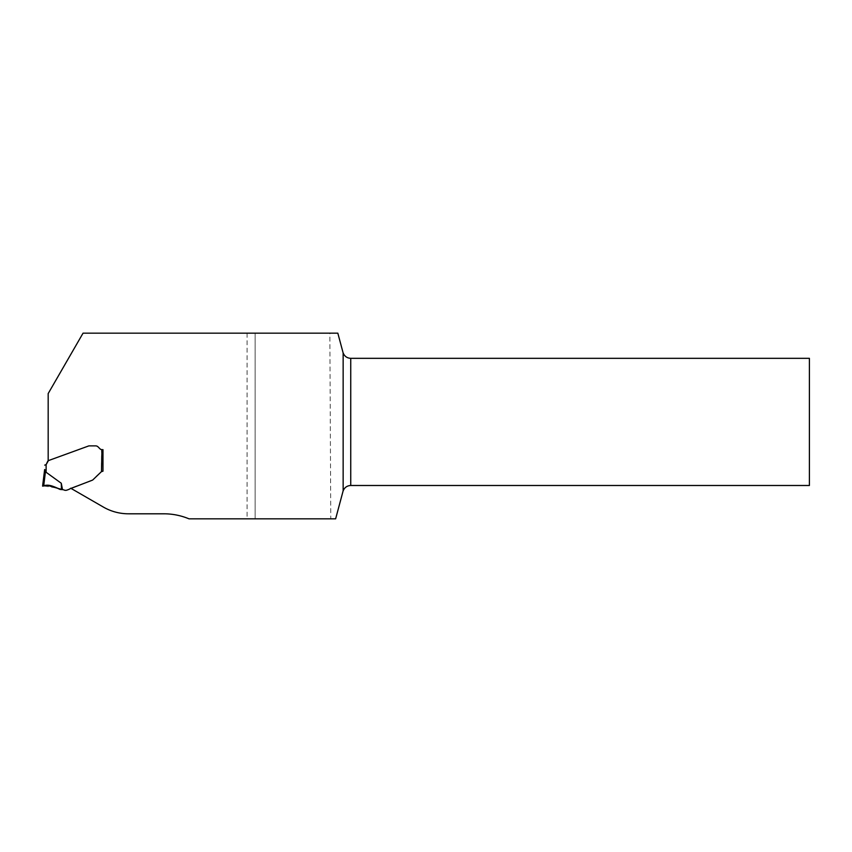 <?xml version="1.0" encoding="UTF-8"?>
<svg xmlns="http://www.w3.org/2000/svg" width="852" height="852" viewBox="0 0 852 852"><rect width="100%" height="100%" fill="white"/><g stroke="black" fill="none" stroke-linecap="round" stroke-linejoin="round"><path stroke-width="0.64" stroke-dasharray="4.26 3.19" d="M45.145 469.58L46.125 472.285L61.28 483.265L62.516 489.655A4.526 4.526 0 0 1 64.124 490.028A3.77 3.77 0 0 0 66.935 490.124L68.969 489.378A1.512 1.512 0 0 0 69.598 488.952L77.383 485.629L70.705 488.217L103.348 507.057A50.311 50.311 0 0 0 128.503 513.799L163.861 513.799A65.412 65.412 0 0 1 189.016 518.836L255.131 518.836L255.131 333.164L83.049 333.164L48.181 393.571L48.181 460.687L88.629 445.969L48.415 460.602M330.768 518.836L255.131 518.836L255.131 333.164L337.829 333.164L342.973 352.355C344.229 356.093 346.817 358.085 350.747 358.33L809.4 358.33L809.4 485.491L350.747 485.491C346.817 485.736 344.229 487.727 342.973 491.455L335.635 518.836L330.768 518.836L329.862 333.164M70.705 488.217L92.346 480.187A1.512 1.512 0 0 0 92.9 479.836L101.473 471.603L92.9 479.836C95.829 476.236 99.183 473.361 102.975 471.199L102.975 449.643L101.974 449.643L102.975 449.643L102.975 471.199L101.473 471.603L101.473 449.6A2.769 2.769 0 0 1 100.014 448.834A2.769 2.769 0 0 0 101.974 449.643L101.473 449.6A2.769 2.769 0 0 1 100.014 448.834L98.086 446.906A3.525 3.525 0 0 0 95.594 445.873L89.151 445.873A1.512 1.512 0 0 0 88.629 445.969A1.512 1.512 0 0 1 89.151 445.873A1.512 1.512 0 0 0 88.629 445.969M100.014 448.834L98.086 446.906A3.525 3.525 0 0 0 95.594 445.873L89.151 445.873M92.346 480.187A1.512 1.512 0 0 0 92.9 479.836A1.512 1.512 0 0 1 92.346 480.187M98.086 446.906A3.525 3.525 0 0 0 95.594 445.873M44.613 465.128L46.125 464.628L44.613 465.128M45.891 464.862L46.125 472.285M62.516 489.655L47.382 485.374L43.697 485.949L45.561 470.762M61.472 489.644L61.28 483.265M55.742 487.834L43.697 485.949M247.08 333.164L247.08 518.836"/><path stroke-width="1.28" d="M70.705 488.217L103.348 507.057A50.311 50.311 0 0 0 128.503 513.799L163.861 513.799A65.412 65.412 0 0 1 189.016 518.836L335.635 518.836L342.973 491.455A8.051 8.051 0 0 1 343.143 490.88L343.143 352.93C344.549 356.328 347.073 358.128 350.747 358.33L809.4 358.33L809.4 485.491L350.747 485.491C347.073 485.683 344.549 487.482 343.143 490.88M343.143 352.93A8.051 8.051 0 0 1 342.973 352.355L337.829 333.164L83.049 333.164L48.181 393.571L48.181 460.687L88.629 445.969A1.512 1.512 0 0 1 89.151 445.873L95.594 445.873L89.151 445.873M100.014 448.834L98.086 446.906L100.014 448.834A2.769 2.769 0 0 0 101.974 449.643L101.473 471.603L92.9 479.836A1.512 1.512 0 0 1 92.346 480.187L69.598 488.952A1.512 1.512 0 0 1 68.969 489.378L66.935 490.124A3.77 3.77 0 0 1 64.124 490.028A4.526 4.526 0 0 0 62.516 489.655L61.28 483.265L46.125 472.285L44.634 469.537L45.561 470.762L43.697 485.949L42.6 486.13L44.634 469.537L42.6 486.13L47.382 485.374L62.516 489.655M102.975 449.643L101.974 449.643L102.975 449.643L102.975 471.199L102.975 449.643M101.473 471.603L102.9 471.209M47.744 461.22L46.125 464.628L48.415 460.602L88.629 445.969M46.125 472.285L46.125 464.628L44.698 465.128M95.594 445.873A3.525 3.525 0 0 1 98.086 446.906M61.28 483.265L61.472 489.644M42.6 486.13C48.032 483.712 54.847 486.833 60.396 489.559L60.396 489.559C54.73 487.216 49.246 483.521 42.93 486.077L42.6 486.13M43.697 485.949L42.962 486.066M350.747 358.33L350.747 485.491"/></g></svg>
